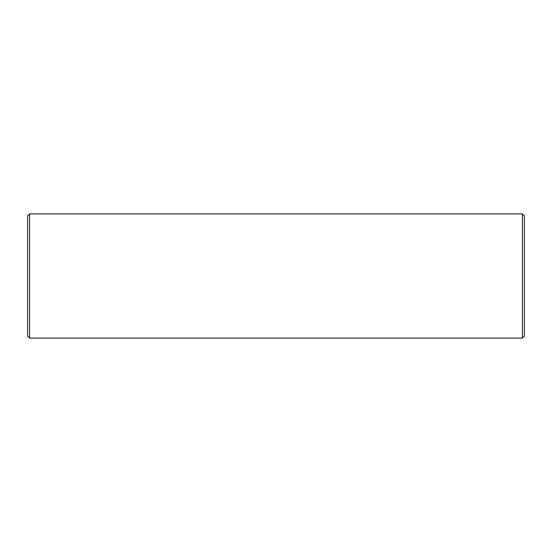 <?xml version="1.0" encoding="UTF-8"?>
<svg xmlns="http://www.w3.org/2000/svg" width="552" height="552" viewBox="0 0 552 552"><rect width="100%" height="100%" fill="white"/><g stroke="black" fill="none" stroke-linecap="round" stroke-linejoin="round"><path stroke-width="0.83" d="M29.587 338.1L29.587 213.9L27.6 215.887L27.6 336.113L29.587 338.1L522.413 338.1L524.4 336.113L524.4 215.887L522.413 213.9L522.413 338.1M29.587 213.9L522.413 213.9"/></g></svg>
